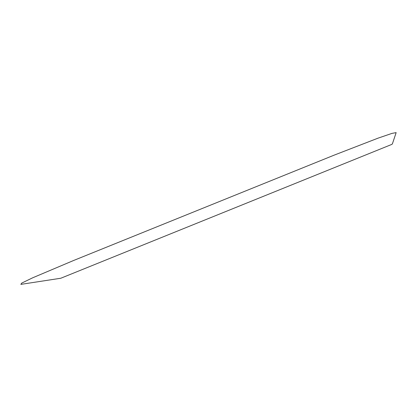 <?xml version="1.0" encoding="UTF-8"?>
<svg xmlns="http://www.w3.org/2000/svg" width="417" height="417" viewBox="0 0 417 417"><rect width="100%" height="100%" fill="white"/><g stroke="black" fill="none" stroke-linecap="round" stroke-linejoin="round"><path stroke-width="0.31" stroke-dasharray="2.08 1.56" d=""/><path stroke-width="0.63" d="M20.85 284.373L60.799 278.243L391.506 144.527L392.345 144.006L396.15 132.627L392.032 133.372L378.094 138.136L334.309 155.082L73.71 260.448L32.604 277.831L21.736 283.096L20.85 284.373"/></g></svg>
